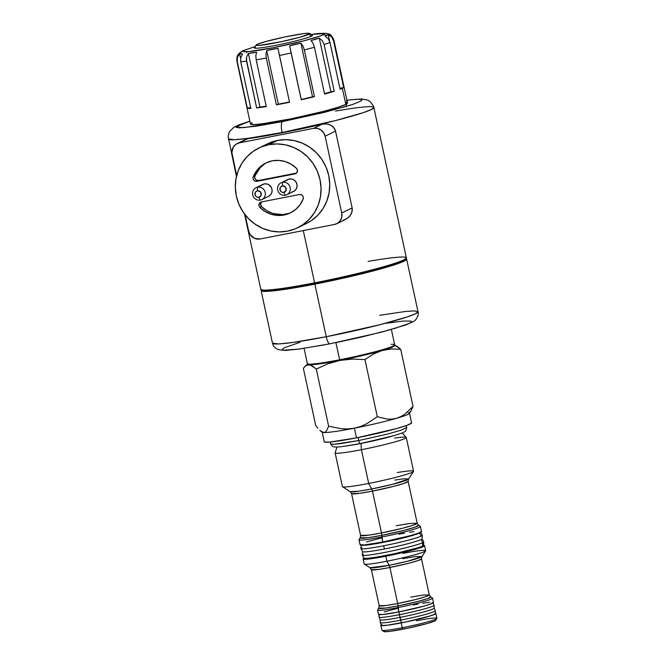 <?xml version="1.0" encoding="UTF-8"?>
<svg xmlns="http://www.w3.org/2000/svg" width="665" height="665" viewBox="0 0 665 665"><rect width="100%" height="100%" fill="white"/><g stroke="black" fill="none" stroke-linecap="round" stroke-linejoin="round"><path stroke-width="1" d="M261.578 201.911L260.589 204.271L261.619 206.682L259.924 207.513L261.619 206.682A27.797 26.65 -116 0 0 285.742 214.188L284.055 215.019A27.797 26.65 64 0 1 259.924 207.513A3.308 3.175 64 0 1 261.403 201.952L299.45 194.529A3.308 3.175 64 0 1 303.115 199.084L299.982 204.795L295.576 209.533L290.164 213L284.055 215.019L277.604 215.452L271.187 214.288L265.177 211.586L259.924 207.513L259.026 205.984L259.35 203.407L261.403 201.952L299.45 194.529L301.17 194.679L302.592 195.718L303.307 197.339L303.115 199.084A27.797 26.65 64 0 1 290.397 212.891A27.797 26.65 64 0 1 284.055 215.019L285.742 214.188A27.797 26.65 -116 0 0 291.228 212.468M282.534 182.326L282.384 185.967A3.308 3.175 64 0 1 286.208 188.586A3.308 3.175 64 0 1 283.78 192.418L285.327 195.236A6.617 6.342 -116 0 0 290.173 187.563A6.617 6.342 -116 0 0 282.534 182.326A6.617 6.342 64 0 1 286.831 194.729A6.617 6.342 64 0 1 277.912 190.797A6.617 6.342 64 0 1 282.534 182.326L289.292 179.026L282.534 182.326A6.617 6.342 -116 0 0 277.687 189.999A6.617 6.342 -116 0 0 285.327 195.236L283.78 192.418L286.066 190.481L285.701 187.397L283.007 185.909L281.245 186.441L280.098 187.904L280.464 190.988L281.927 192.21L283.78 192.418A3.308 3.175 64 0 1 279.965 189.799A3.308 3.175 64 0 1 282.384 185.967L282.534 182.326M257.555 187.197L257.405 190.838A3.308 3.175 64 0 1 261.229 193.457A3.308 3.175 64 0 1 258.801 197.289L260.348 200.107A6.617 6.342 -116 0 0 265.194 192.434A6.617 6.342 -116 0 0 257.555 187.197A6.617 6.342 64 0 1 261.852 199.6A6.617 6.342 64 0 1 252.933 195.668A6.617 6.342 64 0 1 257.555 187.197L264.313 183.906L257.555 187.197A6.617 6.342 -116 0 0 252.708 194.87A6.617 6.342 -116 0 0 260.348 200.107L258.801 197.289L261.087 195.352L260.722 192.268L258.028 190.78L256.266 191.321L255.119 192.784L255.485 195.859L256.948 197.089L258.801 197.289A3.308 3.175 64 0 1 254.986 194.679A3.308 3.175 64 0 1 257.405 190.838L257.555 187.197M261.852 199.6L268.61 196.3A6.617 6.342 -116 0 0 264.313 183.906L266.806 183.931L269.134 184.928L271.561 187.904L272.101 190.414L271.677 192.925L270.339 195.044L268.294 196.441M286.831 194.729L293.589 191.429A6.617 6.342 -116 0 0 289.292 179.026L291.785 179.051L294.113 180.057L295.917 181.886L296.931 184.263L296.989 186.823L296.091 189.184L294.362 190.98L292.076 191.936M297.654 227.763L306.349 223.515A44.339 42.51 -116 0 0 327.23 170.157A44.339 42.51 -116 0 0 277.546 140.44L268.851 144.687A44.339 42.51 64 0 1 318.535 174.405A44.339 42.51 64 0 1 297.654 227.763A44.339 42.51 64 0 1 287.546 231.146L295.526 228.727L302.841 224.737L309.208 219.325L314.387 212.717L318.178 205.144L320.43 196.923L321.054 188.345L320.04 179.758L317.404 171.479L313.273 163.831L307.795 157.115L301.17 151.578L293.672 147.439L285.576 144.854L277.189 143.923L268.851 144.687L260.863 147.106L253.548 151.105L247.181 156.508L242.002 163.125L238.211 170.689L235.967 178.918L235.335 187.488L236.358 196.084L238.984 204.355L243.116 212.002L248.602 218.719L255.219 224.255L262.725 228.394L270.821 230.979L279.2 231.91L287.546 231.146A44.339 42.51 64 0 1 237.854 201.437A44.339 42.51 64 0 1 258.735 148.079A44.339 42.51 64 0 1 268.851 144.687L277.546 140.44L285.892 139.675L294.271 140.606L302.367 143.191L309.873 147.331L316.49 152.867L321.968 159.583L326.108 167.231L328.734 175.51L329.757 184.097L329.125 192.675L326.872 200.897L323.09 208.469L317.912 215.078L311.544 220.489L306.208 223.581M368.036 261.428A74.455 5.262 167.8 0 1 406.257 258.244A74.455 5.262 167.8 0 1 314.595 282.849L314.902 283.415A73.79 5.212 -12.2 0 0 405.75 259.026A73.79 5.212 -12.2 0 0 405.858 258.66A73.79 5.212 167.8 0 1 314.902 283.415L349.948 275.925L375.609 269.549L398.352 262.692L405.7 259.101L401.178 261.603L394.894 263.889L369.649 271.112L328.851 280.588L314.902 283.415L314.595 282.849A74.455 5.262 -12.2 0 0 406.365 257.837L373.855 107.506A74.455 5.262 167.8 0 1 282.085 132.518L335.659 120.531L363.09 112.718L371.269 109.567L373.855 107.506L373.265 105.635L369.948 101.421L367.645 100.099L361.752 98.977L346.881 100.166M346.897 100.224L346.124 106.516L282.534 121.595A9.925 2.735 79 0 0 282.085 132.518L282.16 132.834A74.455 5.262 -12.2 0 0 322.193 124.18L326.307 123.881L330.256 124.895L333.589 127.314L335.534 131.113L352.142 207.896L351.951 212.21L349.965 215.95L346.822 218.71L342.974 220.323M303.29 230.564L314.595 282.849L303.29 230.564M335.534 111.088A74.455 5.262 167.8 0 1 373.855 107.506M253.274 176.749L256.407 171.038L260.813 166.308L266.224 162.834L272.334 160.822L278.785 160.381L285.202 161.545L291.212 164.247L296.465 168.32L297.363 169.858L297.039 172.426L294.986 173.881L256.939 181.304L255.227 181.154L253.806 180.115L253.082 178.494L253.274 176.749A27.797 26.65 64 0 1 266 162.942A27.797 26.65 64 0 1 296.465 168.32A3.308 3.175 64 0 1 294.986 173.881L256.939 181.304L258.627 180.481L296.515 173.091L258.627 180.481L256.939 181.304A3.308 3.175 64 0 1 253.274 176.749L254.961 175.926L253.274 176.749M287.006 179.982L289.292 179.026A6.617 6.342 -116 0 0 287.779 179.533L281.029 182.833M262.027 184.862L264.313 183.906A6.617 6.342 -116 0 0 262.8 184.405L256.05 187.705M245.244 139.7L247.879 138.686A74.455 5.262 -12.2 0 0 282.16 132.834L282.085 132.518A74.455 5.262 167.8 0 1 228.319 138.968L234.604 139.725L248.968 138.204L282.085 132.518A9.925 2.735 -101 0 1 282.534 121.595L324.894 112.235L352.483 104.521L361.203 100.947L362.043 99.858L361.552 99.501L356.507 99.276L346.515 100.274M244.545 214.014L260.821 289.308A74.455 5.262 -12.2 0 0 314.595 282.849A74.455 5.262 167.8 0 1 261.087 289.632L261.869 290.131A73.79 5.212 -12.2 0 0 314.902 283.415L314.869 284.146A74.455 5.262 -12.2 0 0 406.382 258.801L405.6 258.303M406.007 258.635A74.455 5.262 167.8 0 1 406.639 259.126A74.455 5.262 167.8 0 1 314.869 284.146L314.902 283.415L275.002 289.948L265.377 290.622L261.636 289.89L265.377 290.622L275.002 289.948L314.902 283.415A73.79 5.212 167.8 0 1 261.619 289.849M249.865 121.196L236.79 126.167L235.95 127.256L239.225 127.904L255.776 126.25L282.534 121.595L243.299 127.722L236.125 126.707L249.865 121.196M344.969 219.674L348.502 217.472L351.137 214.197L352.317 210.065L352.142 207.896L341.719 212.983A9.925 9.518 64 0 1 334.445 224.487L260.131 238.984L334.445 224.487L337.87 223.058L340.455 220.364L341.802 216.823L341.719 212.983L325.119 136.2L341.719 212.983L352.142 207.896L335.534 131.113L325.119 136.2L323.606 132.634L320.896 129.891L317.404 128.387L313.656 128.353L322.193 124.18L282.16 132.834L247.879 138.686L239.342 142.85L313.656 128.353L239.342 142.85L235.917 144.288L233.332 146.973L231.844 152.435L236.665 175.602L232.068 154.355A9.925 9.518 64 0 1 239.342 142.85L245.842 139.326M248.668 231.137L245.136 214.787L248.668 231.137L250.181 234.703L254.57 238.369L260.131 238.984A9.925 9.518 64 0 1 248.668 231.137M267.28 143.906L277.546 140.44A44.339 42.51 -116 0 0 267.438 143.831L258.735 148.079M325.119 136.2L335.534 131.113L334.794 129.06L332.035 125.926L328.335 124.222L324.254 123.865L322.193 124.18L313.656 128.353A9.925 9.518 64 0 1 325.119 136.2M266.848 162.543A27.797 26.65 -116 0 0 254.961 175.926L254.77 177.671L255.493 179.292L256.914 180.331L258.627 180.481A3.308 3.175 -116 0 1 254.961 175.926L260.156 167.705L265.102 163.573M296.407 173.191L294.986 173.881L296.407 173.191M261.561 201.919A3.308 3.175 -116 0 0 261.619 206.682L266.865 210.763L272.874 213.465L282.534 214.612L288.868 213.374M369.183 558.234L377.961 557.253L387.138 555.308L369.524 558.226M394.553 438.094A36.4 2.569 167.8 0 1 406.273 437.487A36.4 2.569 167.8 0 1 361.403 449.715L361.029 443.455L393.771 435.675A32.951 2.328 167.8 0 1 361.029 443.455A2.643 0.732 79 0 0 361.02 443.372A2.643 0.732 -101 0 1 361.029 443.455L345.75 446.057A32.951 2.328 167.8 0 0 361.029 443.455L361.403 449.715A36.4 2.569 -12.2 0 0 406.215 437.387L402.175 432.94M397.204 472.566A36.4 2.569 167.8 0 1 413.514 471.419A36.4 2.569 167.8 0 1 368.701 483.455L361.403 449.715L368.701 483.455L371.718 488.958A3.308 0.914 -101 0 1 372.458 491.119L359.582 493.33L351.552 493.63L350.214 491.684L358.967 491.161L371.718 488.958A29.925 2.111 -12.2 0 0 408.559 479.066L404.47 478.717L394.786 480.072M413.514 471.419L408.559 479.066L392.466 484.344L371.718 488.958L368.701 483.455A36.4 2.569 167.8 0 1 342.541 486.763L350.214 491.684A29.925 2.111 -12.2 0 0 371.718 488.958A3.308 0.914 79 0 1 372.458 491.119A28.952 2.045 167.8 0 1 351.552 493.63L360.596 535.475A28.952 2.045 -12.2 0 0 381.51 532.964L372.458 491.119L393.289 486.456L403.963 483.422L408.144 481.394A28.952 2.045 167.8 0 1 372.458 491.119L381.51 532.964A3.308 0.914 -101 0 1 381.752 535.367L367.886 537.727L360.181 537.802L360.596 535.475L368.626 535.175L381.51 532.964A28.952 2.045 -12.2 0 0 417.196 523.239L409.166 523.538L396.282 525.749M361.137 544.984L360.879 548.484A31.438 2.219 -12.2 0 0 383.58 545.799L384.545 548.966L383.58 545.799A31.438 2.219 167.8 0 1 360.896 548.575L362.575 551.642A30.44 2.153 -12.2 0 0 384.545 548.966A30.44 2.153 -12.2 0 0 421.045 539.564L422.691 542.665L421.045 539.564A30.44 2.153 167.8 0 1 384.545 548.966A30.44 2.153 167.8 0 1 362.558 551.559L362.3 555.051A31.438 2.219 -12.2 0 0 388.892 551.593A31.438 2.219 -12.2 0 0 422.691 542.665L422.458 546.14L422.691 542.665A31.438 2.219 167.8 0 1 389.532 551.468A31.438 2.219 167.8 0 1 362.317 555.142L363.996 558.218A30.44 2.153 -12.2 0 0 390.347 554.652A30.44 2.153 -12.2 0 0 422.458 546.14A30.44 2.153 -12.2 0 0 423.497 545.35A31.438 2.219 167.8 0 1 424.586 545.666A31.438 2.219 167.8 0 1 385.833 556.231L386.914 561.227L389.166 565.325A3.308 0.914 -101 0 1 389.906 567.486L378.493 569.448L371.386 569.714L370.039 567.752L389.166 565.325A26.617 1.879 -12.2 0 0 421.934 556.53L415.076 556.597L402.749 558.691M402.965 553.388A31.438 2.219 167.8 0 1 425.617 550.836A31.438 2.219 167.8 0 1 386.914 561.227A31.438 2.219 167.8 0 1 364.329 564.086L370.039 567.752A26.617 1.879 -12.2 0 0 389.166 565.325A3.308 0.914 79 0 1 389.906 567.486A25.644 1.812 167.8 0 1 371.386 569.714L379.175 605.749A25.644 1.812 -12.2 0 0 397.695 603.529L389.906 567.486L408.36 563.363L417.803 560.67L421.51 558.874A25.644 1.812 167.8 0 1 389.906 567.486L397.695 603.529A3.308 0.914 -101 0 1 397.944 605.931L385.617 608.034L378.759 608.093L379.175 605.749L386.29 605.491L397.695 603.529A25.644 1.812 -12.2 0 0 429.307 594.917L422.192 595.175L410.787 597.137M380.879 625.358L381.926 630.196A28.13 1.987 -12.2 0 0 402.234 627.76L403.007 629.165A26.475 1.87 -12.2 0 0 435.6 620.412L436.863 618.458A28.13 1.987 167.8 0 1 402.234 627.76A28.13 1.987 -12.2 0 0 436.905 618.309L435.858 613.471A28.13 1.987 167.8 0 1 401.186 622.922L402.234 627.76L401.186 622.922A28.13 1.987 167.8 0 1 380.879 625.358A28.13 1.987 167.8 0 1 381.228 624.925M416.589 620.744A28.13 1.987 167.8 0 1 436.863 618.458M324.345 441.452L324.603 442.026L330.04 442.05L356.507 437.869L354.42 428.185L356.507 437.869A44.671 3.159 -12.2 0 0 411.569 422.857L409.482 413.181A44.671 3.159 167.8 0 1 396.623 418.285A44.671 3.159 167.8 0 1 354.42 428.185L347.945 428.933L341.478 428.75L328.626 426.199L326.532 430.862L325.185 432.15L323.614 432.524L321.511 431.735L322.317 432.25A44.671 3.159 -12.2 0 0 323.614 432.524A44.671 3.159 -12.2 0 0 354.42 428.185A44.671 3.159 -12.2 0 0 396.623 418.285L391.818 419.141L386.98 419.05L377.296 416.706L366.531 423.863L360.646 426.464L354.42 428.185A44.671 3.159 167.8 0 1 323.614 432.524A44.671 3.159 167.8 0 1 322.176 432.117L322.176 432.117M408.027 412.716A44.671 3.159 167.8 0 1 409.482 413.181M336.972 447.038L335.127 452.757A36.4 2.569 -12.2 0 0 361.403 449.715A36.4 2.569 167.8 0 1 335.118 452.865L342.417 486.605A36.4 2.569 -12.2 0 0 368.701 483.455A36.4 2.569 -12.2 0 0 413.564 471.227L406.273 437.487M360.131 544.552L364.146 544.976L382.766 542.033L381.685 537.029A31.438 2.219 -12.2 0 0 420.322 526.331L418.534 525.184A29.925 2.111 167.8 0 1 381.752 535.367L382.766 542.033A31.438 2.219 -12.2 0 0 421.51 531.468L420.43 526.472A31.438 2.219 167.8 0 1 381.685 537.029A31.438 2.219 167.8 0 1 358.984 539.756L360.064 544.76A31.438 2.219 -12.2 0 0 382.766 542.033L410.995 535.483L418.318 533.205L421.444 531.676L421.261 531.269M425.617 550.836L421.934 556.53L407.62 561.218L389.166 565.325L386.914 561.227A31.438 2.219 -12.2 0 0 425.667 550.67L424.586 545.666M378.568 614.202L382.151 614.585L398.817 611.95L397.878 607.594A28.13 1.987 -12.2 0 0 432.441 598.026L430.654 596.871A26.617 1.879 167.8 0 1 397.944 605.931L398.817 611.95A28.13 1.987 -12.2 0 0 433.489 602.498L432.541 598.143A28.13 1.987 167.8 0 1 397.878 607.594A28.13 1.987 167.8 0 1 377.562 610.029L378.501 614.385A28.13 1.987 -12.2 0 0 398.817 611.95L424.071 606.089L430.629 604.053L433.264 602.315M381.826 624.593L381.103 625.541L387.653 625.208L406.506 621.842L430.139 615.973L434.91 614.236L435.799 613.654L435.359 613.221A28.13 1.987 167.8 0 1 435.858 613.471M317.812 428.185L315.692 425.376L317.812 428.185M321.802 431.918L319.857 430.413L323.614 432.524L325.185 432.15L326.532 430.862L328.626 426.199L341.478 428.75L347.945 428.933L354.42 428.185L360.646 426.464L366.531 423.863L377.296 416.706L364.952 359.582L373.165 354.187L381.976 350.53A44.671 3.159 167.8 0 1 339.773 360.438L352.35 359.083L364.952 359.582L352.35 359.083L339.773 360.438A44.671 3.159 167.8 0 1 308.967 364.777L312.459 366.033L316.274 369.075L327.737 363.871L339.773 360.438L320.222 363.805L308.967 364.777A44.671 3.159 167.8 0 1 307.662 363.946M394.536 345.168A44.671 3.159 167.8 0 1 381.976 350.53L391.228 348.975L400.687 349.266L413.031 406.39L410.953 411.028L413.031 406.39L405.392 413.755L401.145 416.465L396.623 418.285A44.671 3.159 -12.2 0 0 409.416 413.422L411.186 410.687M305.925 365.617L303.34 368.252L305.925 365.617L308.967 364.777L307.862 364.603L307.887 363.747M304.578 366.748L307.754 363.863M395.077 345.343L400.687 349.266L396.872 346.224L394.42 345.127M383.946 631.285L385.243 631.75L390.264 631.318L408.011 628.151L426.78 623.645L434.744 620.994L435.425 620.104M397.221 608.409L384.22 611.883M429.839 602.307L422.782 603.221M418.21 603.995L413.173 604.942M377.604 609.88A28.13 1.987 -12.2 0 0 397.878 607.594L397.944 605.931A26.617 1.879 167.8 0 1 378.759 608.093L377.604 609.88M363.132 558.949L364.212 563.953A31.438 2.219 -12.2 0 0 386.914 561.227L385.833 556.231A31.438 2.219 167.8 0 1 363.132 558.949A31.438 2.219 167.8 0 1 363.988 558.201M422.982 545.325L424.519 545.874L418.194 548.459L391.776 555.026L367.213 559.174L363.381 559.157L364.196 558.093M418.468 547.644L387.063 555.632L406.822 551.194L418.992 547.403M380.978 538.068L366.457 541.958M413.938 531.643L409.549 532.283M404.445 533.139L398.809 534.195M359.025 539.589A31.438 2.219 -12.2 0 0 381.685 537.029L381.752 535.367A29.925 2.111 167.8 0 1 360.181 537.802L359.025 539.589M322.159 432.059L324.246 441.735A44.671 3.159 -12.2 0 0 356.507 437.869L396.623 428.551L407.03 425.317L411.477 423.148L411.219 422.566M394.478 345.143L394.453 345.991L391.477 347.446L377.67 351.735L333.68 361.901L327.737 363.871L316.274 369.075L328.626 426.199L316.274 369.075L310.663 365.151L307.38 364.944M303.34 368.252L315.692 425.376L303.34 368.252M410.953 411.028L409.615 412.325M377.296 416.706L386.98 419.05L391.818 419.141L396.623 418.285L401.145 416.465L405.392 413.755L413.031 406.39L400.687 349.266L391.228 348.975L381.976 350.53L373.165 354.187L364.952 359.582L377.296 416.706M402.234 627.76A28.13 1.987 167.8 0 1 382.018 630.32L383.979 631.575A26.475 1.87 -12.2 0 0 403.007 629.165L402.234 627.76M429.307 594.917L430.654 596.871L427.595 598.616L417.795 601.468L397.944 605.931A3.308 0.914 79 0 0 397.695 603.529L416.149 599.406L425.6 596.713L429.307 594.917L421.51 558.874L421.934 556.53M417.196 523.239L418.534 525.184L415.093 527.145L404.071 530.354L381.752 535.367A3.308 0.914 79 0 0 381.51 532.964L402.342 528.309L413.007 525.267L417.196 523.239L408.144 481.394L408.559 479.066M256.15 45.012L254.379 47.747A29.784 2.103 -12.2 0 0 278.81 44.738A29.784 2.103 -12.2 0 0 311.544 36.134L308.868 34.297A27.465 1.937 167.8 0 1 278.677 42.236A27.465 1.937 167.8 0 1 256.15 45.012A27.465 1.937 167.8 0 1 257.039 44.414L265.302 41.654L284.77 36.982L303.182 33.699L308.394 33.25L309.74 33.732L300.605 37.057L281.137 41.729L259.674 45.353L256.324 45.336L257.039 44.414A27.465 1.937 167.8 0 1 285.343 36.866A27.465 1.937 167.8 0 1 309.699 33.433A27.465 1.937 167.8 0 1 308.868 34.297L311.544 36.134A29.784 2.103 167.8 0 1 279.832 44.53A29.784 2.103 167.8 0 1 254.338 47.905A29.784 2.103 167.8 0 1 255.343 47.099M333.847 109.949L333.564 108.636L333.847 109.949M312.55 35.32A29.784 2.103 167.8 0 1 311.544 36.134A29.784 2.103 -12.2 0 0 312.442 35.187L309.699 33.433M379.682 315.301L404.894 311.536L414.187 310.896L418.011 311.719L415.417 313.78L407.238 316.931L379.815 324.744L326.241 336.731A8.271 2.278 79 0 0 329.923 343.822A8.271 2.278 -101 0 1 326.241 336.731A74.455 5.262 -12.2 0 0 418.011 311.719C419.316 314.138 416.498 320.256 413.306 321.611L405.675 325.01L381.386 332.192L329.94 343.813L299.341 349.042L285.825 350.397L278.519 349.724C272.442 346.615 273.481 345.351 272.475 343.182A74.455 5.262 -12.2 0 0 326.241 336.731L314.869 284.146L326.241 336.731L293.115 342.417L278.76 343.938L272.475 343.182L261.104 290.597A74.455 5.262 167.8 0 1 261.478 289.882M386.49 323.232L403.081 321.07L411.145 321.104L411.527 321.96L409.432 323.331L394.096 328.66M389.524 329.965L361.527 337.047L336.299 342.525M324.055 344.919L298.244 349.142L283.947 350.147L282.825 349.923L282.442 349.075L284.537 347.695L299.873 342.367M261.711 289.408L261.204 290.189A74.455 5.262 -12.2 0 0 314.869 284.146A74.455 5.262 167.8 0 1 261.104 290.597M325.168 36.193L326.64 35.228A8.271 7.93 -116 0 0 322.683 34.971C321.162 36.168 302.126 42.028 273.099 47.739C244.354 53.3 239.965 52.011 244.62 50.199A8.271 7.93 -116 0 0 242.675 50.856A8.271 7.93 64 0 1 244.62 50.199L243.315 51.055L243.556 51.587L248.585 51.612L273.099 47.739L303.789 40.839L319.873 36.118L322.683 34.971L323.988 34.106L323.747 33.574L311.295 34.455L323.356 33.474L322.683 34.971A8.271 7.93 64 0 1 326.64 35.228L328.211 34.705L331.669 37.024L333.547 40.731L343.664 87.506A49.634 3.508 167.8 0 1 342.342 88.287A49.634 3.508 167.8 0 1 340.098 89.251L329.99 42.469L328.244 38.695L325.168 36.193L328.211 34.705L330.081 35.644L331.669 37.024L333.547 40.731A49.634 3.508 -12.2 0 0 333.905 40.141A49.634 3.508 167.8 0 1 333.547 40.731L343.664 87.506L339.898 88.32L343.664 87.506A49.634 3.508 -12.2 0 1 342.342 88.287L345.833 104.422L342.342 88.287A49.634 3.508 -12.2 0 1 340.098 89.251L329.99 42.469A49.634 3.508 167.8 0 1 324.113 44.48A49.634 3.508 -12.2 0 0 329.99 42.469L328.244 38.695L325.168 36.193M236.89 61.155A49.634 3.508 -12.2 0 0 237.214 61.429L237.397 57.281L239.591 53.749L241.038 53.624L242.575 53.94L240.763 57.498L240.713 61.654A49.634 3.508 -12.2 0 0 246.54 61.155L246.582 56.991L248.394 53.441L252.459 52.635L256.615 52.277L255.826 55.694L256.158 59.8A49.634 3.508 -12.2 0 0 266.274 58.055L265.942 53.948L266.723 50.54L272.301 49.218L277.962 48.346L279.441 55.486A49.634 3.508 -12.2 0 0 291.129 52.976L289.657 45.835L295.235 44.289L300.913 43.192L302.949 46.001L304.312 49.883A49.634 3.508 -12.2 0 0 314.445 47.273L313.09 43.383L311.045 40.582L315.127 39.169L319.3 38.196L322.375 40.706L324.113 44.48L334.229 91.255A49.634 3.508 167.8 0 1 324.562 94.048L314.445 47.273A49.634 3.508 167.8 0 1 304.312 49.883L314.429 96.658A49.634 3.508 167.8 0 1 301.245 99.75L291.129 52.976A49.634 3.508 167.8 0 1 279.441 55.486L289.549 102.269A49.634 3.508 167.8 0 1 276.382 104.837L266.274 58.055A49.634 3.508 167.8 0 1 256.158 59.8L266.274 106.575A49.634 3.508 167.8 0 1 256.648 107.93L246.54 61.155A49.634 3.508 167.8 0 1 240.713 61.654L250.83 108.437A49.634 3.508 167.8 0 1 247.33 108.212L237.214 61.429A49.634 3.508 167.8 0 1 236.881 61.138L250.481 124.047A49.634 3.508 -12.2 0 0 292.974 118.412A49.634 3.508 -12.2 0 0 345.833 104.422L347.496 103.017M252.16 122.692L251.146 123.258M250.497 124.097L254.753 124.546L262.442 123.773L290.979 118.819L323.157 111.471L337.421 107.481L345.833 104.422A49.634 3.508 -12.2 0 0 347.512 103.067L333.905 40.158C332.168 36.126 330.289 34.023 328.269 33.849L326.698 33.516M347.113 102.751L346.274 102.585M332.874 37.888L333.572 39.858A49.634 3.508 167.8 0 1 333.905 40.158M255.119 46.6L244.62 50.199M247.039 51.72L246.715 52.735M241.087 51.92A8.271 7.93 64 0 1 242.675 50.856M277.962 48.346L289.549 102.269L276.382 104.837L266.274 58.055L265.942 53.948L266.723 50.54L277.962 48.346M289.491 101.994L278.319 104.172L266.723 50.54L278.319 104.172L276.382 104.837L289.491 101.994M256.615 52.277L255.826 55.694L256.158 59.8L266.274 106.575L256.648 107.93L246.324 59.069L246.582 56.991L248.394 53.441L256.615 52.277M266.191 106.201L259.99 107.073L248.394 53.441L259.99 107.073L256.648 107.93L266.191 106.201M242.575 53.94L240.763 57.498L240.713 61.654L250.83 108.437L247.33 108.212L237.214 61.429L237.397 57.281L238.269 55.378L239.591 53.749L242.575 53.94M240.589 58.387L239.591 53.749L240.589 58.387M250.63 107.506L247.33 108.212L250.63 107.506M240.339 52.344L238.294 54.505L237.064 58.478M329.607 41.18L328.211 34.705L329.607 41.18M319.3 38.196L322.375 40.706L324.113 44.48L334.229 91.255L330.896 91.837L319.3 38.196L330.896 91.837L324.487 93.682L334.229 91.255L324.562 94.048L314.445 47.273L313.09 43.383L311.045 40.582L319.3 38.196M300.913 43.192L302.949 46.001L304.312 49.883L314.429 96.658L312.508 96.824L300.913 43.192L312.508 96.824L301.253 99.467L289.657 45.835L300.913 43.192M291.129 52.976L301.245 99.75L291.129 52.976M301.245 99.75L314.429 96.658L301.245 99.75M391.203 344.32A44.671 3.159 167.8 0 1 394.628 345.027A44.671 3.159 167.8 0 1 339.632 359.79L339.94 360.355A44.006 3.109 -12.2 0 0 394.121 345.808A44.006 3.109 -12.2 0 0 394.137 345.468M304.063 348.36L307.371 363.664A44.671 3.159 -12.2 0 0 339.632 359.79L335.916 342.625L339.632 359.79A44.671 3.159 -12.2 0 0 394.694 344.786L391.386 329.483M308.252 363.888L308.502 364.453L313.863 364.478L324.902 363.04L356.689 356.839L385.243 349.482L392.699 346.773L394.096 345.858L393.838 345.285M339.632 359.79A44.671 3.159 167.8 0 1 307.529 363.863L308.311 364.362A44.006 3.109 -12.2 0 0 339.94 360.355L339.632 359.79M362.317 555.142A31.438 2.219 167.8 0 1 363.364 554.244M360.896 548.575A31.438 2.219 167.8 0 1 361.943 547.669M361.203 544.835L362.691 545.367L368.476 544.868L388.875 541.227L405.716 537.32L419.623 532.998L421.269 536.098A31.438 2.219 167.8 0 1 383.58 545.799A31.438 2.219 -12.2 0 0 421.269 536.098L419.623 532.998A30.44 2.153 167.8 0 1 387.629 541.485A30.44 2.153 167.8 0 1 361.162 545.092M420.646 532.224A30.44 2.153 167.8 0 1 419.623 532.998L420.405 531.967M423.497 545.35L423.755 541.859A31.438 2.219 167.8 0 1 422.691 542.665A31.438 2.219 -12.2 0 0 423.73 541.767L422.051 538.692A30.44 2.153 167.8 0 1 421.045 539.564A30.44 2.153 -12.2 0 0 422.076 538.783L422.333 535.292A31.438 2.219 167.8 0 1 421.269 536.098A31.438 2.219 -12.2 0 0 422.317 535.2L420.629 532.125M423.248 545.109L422.458 546.14L417.304 548.018L397.554 553.105L375.567 557.395L365.534 558.509L364.046 557.977M330.588 442.001L330.48 443.937L333.772 444.328L358.676 440.554A3.475 0.956 -101 0 1 358.477 437.479A3.475 0.956 79 0 0 358.676 440.554L386.772 434.27L401.161 430.172L406.805 427.437L401.161 430.172L386.772 434.27L358.676 440.554A3.475 0.956 79 0 0 360.222 443.53A3.475 0.956 -101 0 1 358.676 440.554L341.311 443.53L333.772 444.328L330.48 443.937L332.974 446.697L336.315 447.063C338.759 447.055 345.567 446.348 360.231 443.53L388.501 437.121C400.455 433.788 403.688 432.774 405.675 430.978L406.805 427.437L405.908 425.716M378.984 614.261L379.092 617.103A28.13 1.987 -12.2 0 0 399.407 614.693L400.596 620.179A28.13 1.987 167.8 0 1 380.289 622.639L381.369 625.275A27.631 1.953 -12.2 0 0 401.319 622.856L400.131 617.369A27.631 1.953 167.8 0 1 380.172 619.747L380.28 622.59A28.13 1.987 -12.2 0 0 400.596 620.179A28.13 1.987 -12.2 0 0 435.259 610.703L434.179 608.068A27.631 1.953 167.8 0 1 400.131 617.369L399.407 614.693A28.13 1.987 167.8 0 1 379.108 617.153L380.181 619.788A27.631 1.953 -12.2 0 0 400.131 617.369A27.631 1.953 -12.2 0 0 434.187 608.118L434.079 605.266A28.13 1.987 167.8 0 1 399.407 614.693L398.95 611.925L399.407 614.693A28.13 1.987 -12.2 0 0 434.07 605.217L432.99 602.581M435.267 610.753A28.13 1.987 167.8 0 1 400.596 620.179L401.319 622.856A27.631 1.953 -12.2 0 0 435.375 613.596L435.267 610.753M381.419 625.075L382.774 625.557L388.019 625.1L406.539 621.8L429.756 616.031L434.436 614.327L435.151 613.396M406.257 258.244L405.75 259.026M236.441 176.524L228.095 136.383L229.375 131.795L233.772 127.331L238.951 124.837L249.857 121.138M336.706 223.731L345.65 219.367M237.081 143.607L246.025 139.243M264.379 124.895L264.088 123.557M335.21 109.584L334.919 108.245M418.011 311.719L406.639 259.126M255.152 46.55L242.742 50.823L238.461 54.123C238.386 54.63 236.516 55.162 236.881 61.138M328.227 33.832L325.725 33.283L318.51 33.491L311.245 34.422M394.628 345.027L394.121 345.808"/></g></svg>

